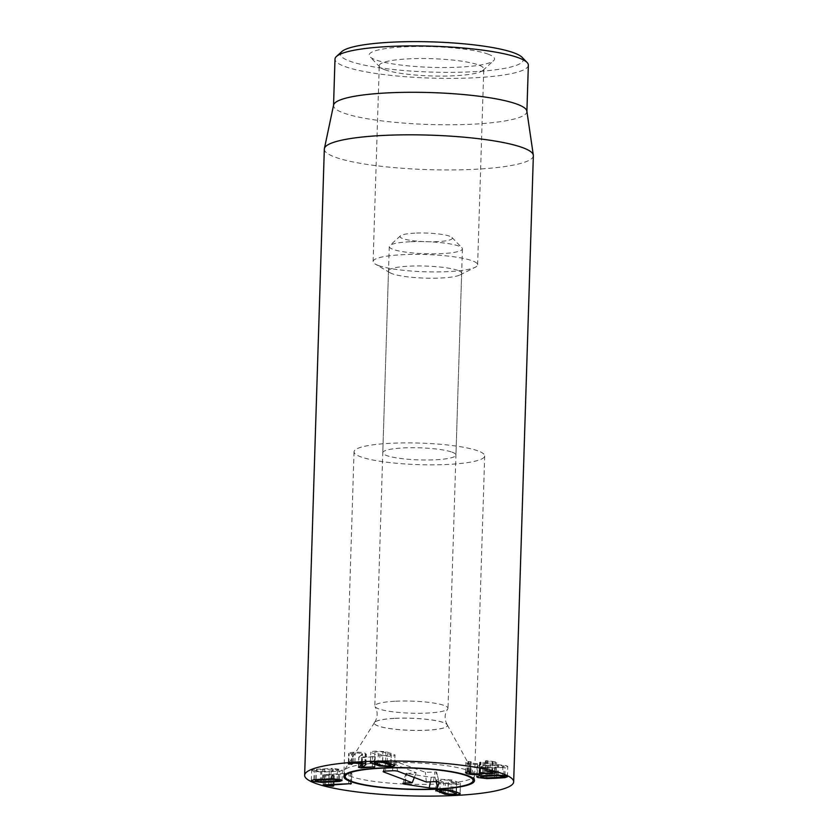 <?xml version="1.0" encoding="UTF-8"?>
<svg xmlns="http://www.w3.org/2000/svg" width="838" height="838" viewBox="0 0 838 838"><rect width="100%" height="100%" fill="white"/><g stroke="black" fill="none" stroke-linecap="round" stroke-linejoin="round"><path stroke-width="0.63" stroke-dasharray="4.19 3.14" d="M382.914 755.405L388.465 755.687L391.252 754.965L387.512 753.435L382.872 751.958L377.32 751.686L374.534 752.398L382.914 755.405L382.589 765.712M391.032 763.669L391.252 754.965L390.979 763.659M382.578 761.543L382.872 751.958M374.198 761.501L374.209 762.706M394.646 765.23L394.97 754.923L385.899 751.665L375.738 751.11C371.904 751.33 370.26 751.77 370.815 752.451L379.897 755.708L390.058 756.253C393.891 756.044 395.526 755.593 394.97 754.923L394.761 765.482M385.574 761.972L385.899 751.665M370.511 762.276L370.71 752.199L370.386 762.507M379.604 764.822L379.897 755.708M361.178 765.262L361.408 757.667L375.057 756.62L362.781 756.924L366.311 754.022L365.986 764.329M374.733 766.927L375.057 756.62L374.188 756.997L373.884 766.77M362.498 767.252L362.592 762.968M365.609 763.837L365.902 754.567L365.242 753.226C362.728 752.388 358.905 752.074 353.762 752.273C349.477 752.587 347.854 753.058 348.901 753.687L352.547 753.676L352.138 762.664M353.437 762.58L353.762 752.273M348.598 763.355L348.671 753.362L348.346 763.669M352.222 763.984L352.547 753.676C352.023 753.268 352.924 752.985 355.249 752.849L361.754 753.393L362.246 754.357L358.874 757.018L361.408 757.667M351.363 762.737L351.635 754.001L352.547 753.676M354.945 762.528L355.249 752.849M361.461 762.8L361.754 753.393L362.246 754.357L361.922 764.665M358.549 767.325L358.874 757.018L358.695 767.21M448.299 780.178L442.736 779.906L439.96 780.618L443.7 782.147L448.33 783.624L453.882 783.907L456.668 783.184L448.299 780.178L447.995 789.763M439.625 789.721L439.636 790.925M448.005 793.932L448.33 783.624M456.448 791.889L456.668 783.184L456.396 791.879M435.928 790.485L436.242 780.67L445.313 783.928L455.474 784.473C459.308 784.253 460.942 783.813 460.387 783.132L451.315 779.874L441.155 779.33C437.321 779.55 435.676 779.989 436.242 780.67L435.802 790.726M445.03 793.041L445.313 783.928M460.062 793.439L460.387 783.132L460.177 793.701M450.991 790.182L451.315 779.874M479.001 773.82L479.305 764.298L484.322 763.219L492.021 763.523L496.641 762.517L495.488 761.732L486.239 760.663L492.922 762.308L492.639 771.421M466.797 772.039L467.07 763.24C469.971 764.151 474.046 764.507 479.305 764.298M483.945 772.908L483.935 773.6M484.018 772.929L484.322 763.219M491.717 773.013L492.021 763.523M495.164 772.039L495.488 761.732M486.857 770.96L487.182 760.653M485.914 770.97L486.239 760.663L485.537 761.03L485.223 771.054M487.203 770.96L487.507 761.25M491.979 771.316L492.273 761.878C493.561 762.391 492.838 762.737 490.115 762.905L479.912 762.444L480.761 762.978L480.436 773.285M489.79 773.212L490.115 762.905M482.866 772.626L483.191 762.318M480.321 772.364L480.645 762.056L479.912 762.444L479.598 772.447M479.734 772.427L480.048 762.486C481.504 763.083 480.656 763.47 477.513 763.669L470.212 763.072L470.987 761.732L468.61 761.522L465.834 762.412L467.07 763.24M477.189 773.977L477.513 763.669M469.888 773.38L470.61 762.088L470.663 772.039M468.285 771.829L468.61 761.522M467.604 771.892L467.929 761.585M481.965 766.162L481.305 767.053L486.155 767.66L502.81 766.791L503.46 765.89L498.61 765.283L481.965 766.162L481.661 775.674M480.373 775.779L480.666 766.623L481.305 767.053M485.831 777.968L486.155 767.66M502.486 777.098L502.81 766.791M503.816 775.422L504.099 766.32L503.46 765.89M498.306 774.961L498.61 765.283M486.847 777.968L487.15 768.31L505.199 767.357L507.755 766.487L506.613 765.723L497.615 764.633L479.577 765.586L477.011 766.456L478.152 767.22L487.15 768.31M504.937 775.642L505.199 767.357M497.29 774.951L497.615 764.633M479.252 775.894L479.577 765.586M348.65 783.436L348.975 773.128L323.719 774.836L333.262 775.925L334.069 775.559L329.009 774.878L350.682 773.746L351.635 773.338L348.975 773.128M324.432 784.714L324.756 774.406M323.154 784.976L323.478 774.668L323.405 784.829M333.744 785.866L334.069 775.559L333.262 775.925L332.958 785.709M332.927 785.698L333.252 775.391M328.726 785.206L329.051 774.899M328.706 784.483L329.009 774.878M350.378 783.467L350.682 773.746L351.635 773.338L351.321 783.645M337.442 770.572L338.091 769.672L333.241 769.064L316.586 769.944L315.936 770.834L320.786 771.442L337.442 770.572L337.117 780.88M338.447 779.204L338.73 770.112L338.091 769.672M332.937 778.743L333.241 769.064M316.293 779.455L316.586 769.944M315.004 779.56L315.298 770.405L315.936 770.834M320.462 781.749L320.786 771.442M331.921 778.732L332.246 768.425L314.198 769.368L311.642 770.237L312.784 771.002L321.782 772.091L339.83 771.138L342.386 770.269L341.244 769.504L332.246 768.425M313.873 779.675L314.198 769.368M321.478 781.749L321.782 772.091M339.568 779.424L339.83 771.138M457.758 270.37A36.6 6.044 -178.2 0 0 416.727 265.939A36.6 6.044 -178.2 0 0 388.497 270.936A36.6 6.044 -178.2 0 0 390.016 272.727A36.6 6.044 -178.2 0 0 392.394 273.796A36.6 6.044 -178.2 0 0 428.124 278.195A36.6 6.044 -178.2 0 0 460.031 274.937A36.6 6.044 -178.2 0 0 461.654 273.23A36.6 6.044 -178.2 0 0 457.758 270.37M452.049 452.143A36.6 6.044 1.8 0 1 455.945 455.003A36.6 6.044 1.8 0 1 419.178 459.894A36.6 6.044 1.8 0 1 382.788 452.709A36.6 6.044 1.8 0 1 411.008 447.712A36.6 6.044 1.8 0 1 452.049 452.143M384.831 69.753A52.281 8.631 -178.2 0 0 439.133 76.08A52.281 8.631 -178.2 0 0 482.992 70.361A52.281 8.631 -178.2 0 0 483.767 68.946A52.281 8.631 -178.2 0 0 478.194 64.851A52.281 8.631 -178.2 0 0 419.576 58.534A52.281 8.631 -178.2 0 0 379.258 65.657A52.281 8.631 -178.2 0 0 379.949 67.124A52.281 8.631 -178.2 0 0 384.831 69.753M487.863 54.051A62.735 10.36 1.8 0 1 493.603 60.671A62.735 10.36 1.8 0 1 431.507 67.344A62.735 10.36 1.8 0 1 369.956 56.785A62.735 10.36 1.8 0 1 412.443 46.551A62.735 10.36 1.8 0 1 487.863 54.051M378.671 265.604A52.281 8.631 1.8 0 1 375.267 264.085A52.281 8.631 1.8 0 1 373.099 261.508A52.281 8.631 1.8 0 1 425.631 254.532A52.281 8.631 1.8 0 1 477.618 264.798A52.281 8.631 1.8 0 1 475.293 267.228A52.281 8.631 1.8 0 1 429.716 271.889A52.281 8.631 1.8 0 1 378.671 265.604M341.757 51.631A91.499 15.105 -178.2 0 0 350.137 61.289A91.499 15.105 -178.2 0 0 460.125 72.225A91.499 15.105 -178.2 0 0 522.074 57.298M477.723 450.792A65.354 10.789 -178.2 0 0 404.45 442.893A65.354 10.789 -178.2 0 0 354.045 451.797A65.354 10.789 -178.2 0 0 419.021 464.64A65.354 10.789 -178.2 0 0 484.689 455.903A65.354 10.789 -178.2 0 0 477.723 450.792M528.349 65.186A96.726 15.964 1.8 0 1 453.756 78.374A96.726 15.964 1.8 0 1 345.308 66.684A96.726 15.964 1.8 0 1 335.001 59.11M526.861 111.098A96.726 15.964 1.8 0 1 526.893 111.569A96.726 15.964 1.8 0 1 429.716 124.495A96.726 15.964 1.8 0 1 333.545 105.494A96.726 15.964 1.8 0 1 333.597 105.022M324.327 149.091A104.561 17.263 -178.2 0 0 335.472 157.282A104.561 17.263 -178.2 0 0 452.709 169.915A104.561 17.263 -178.2 0 0 533.356 155.659M381.196 762.81A65.354 10.789 1.8 0 1 474.371 774.406A65.354 10.789 1.8 0 1 474.559 775.936A65.354 10.789 1.8 0 1 408.986 784.19A65.354 10.789 1.8 0 1 344.051 771.84A65.354 10.789 1.8 0 1 344.345 770.321A65.354 10.789 1.8 0 1 381.196 762.81M395.651 701.217A36.6 6.044 1.8 0 1 444.423 705.565A36.6 6.044 1.8 0 1 447.984 708.299A36.6 6.044 1.8 0 1 447.733 708.969A36.6 6.044 1.8 0 1 411.217 713.19A36.6 6.044 1.8 0 1 375.026 706.685A36.6 6.044 1.8 0 1 374.827 706.005A36.6 6.044 1.8 0 1 395.651 701.217M395.117 718.313A36.6 6.044 1.8 0 1 443.889 722.66A36.6 6.044 1.8 0 1 447.241 724.723A36.6 6.044 1.8 0 1 447.45 725.394A36.6 6.044 1.8 0 1 410.683 730.286A36.6 6.044 1.8 0 1 374.293 723.1A36.6 6.044 1.8 0 1 374.534 722.44A36.6 6.044 1.8 0 1 395.117 718.313M395.117 718.375A36.6 6.044 1.8 0 1 447.293 724.87A36.6 6.044 1.8 0 1 447.45 725.457A36.6 6.044 1.8 0 1 410.672 730.348A36.6 6.044 1.8 0 1 374.282 723.163A36.6 6.044 1.8 0 1 374.471 722.576A36.6 6.044 1.8 0 1 395.117 718.375M386.905 761.25L416.266 772.741L406.482 773.526L431.224 777.266L435.079 777.077L436.619 772.07L425.358 772.301L393.975 760.904L386.905 761.25L385.375 771.096M414.328 777.496L416.266 772.741M426.364 782.032L425.358 772.301M414.915 233.142A26.146 4.316 -178.2 0 0 400.428 235.855A26.146 4.316 -178.2 0 0 426.029 241.7A26.146 4.316 -178.2 0 0 451.954 237.468A26.146 4.316 -178.2 0 0 414.915 233.142M410.096 241.753A36.6 6.044 -178.2 0 0 389.817 245.544A36.6 6.044 -178.2 0 0 389.261 246.54A36.6 6.044 -178.2 0 0 425.652 253.736A36.6 6.044 -178.2 0 0 462.419 248.844A36.6 6.044 -178.2 0 0 461.937 247.818A36.6 6.044 -178.2 0 0 410.096 241.753M387.229 762.381L387.512 753.435M377.938 764.235L378.263 753.928M390.718 763.565L391.042 753.257M374.46 762.894L374.733 754.106M372.281 766.728L372.606 756.421M364.918 763.533L365.242 753.226M348.838 763.24L349.132 753.802M443.375 792.455L443.7 782.147M452.667 790.611L452.939 781.665M439.887 791.114L440.17 782.336M456.144 791.784L456.469 781.477M482.74 772.584L483.065 762.276M470.307 771.945L470.61 762.088M494.399 777.612L494.724 767.304M489.769 775.213L490.073 765.639M496.201 777.517L496.494 767.943M487.978 775.307L488.292 765M325.542 784.651L325.846 775.213M331.02 785.478L331.324 775.841M324.369 778.994L324.673 769.42M328.999 781.404L329.324 771.096M322.578 779.089L322.902 768.781M330.801 781.299L331.104 771.725M383.689 771.306L386.37 761.48M405.142 783.059L406.671 773.202M404.712 783.09L406.482 773.526M430.376 781.844L431.224 777.266M436.189 781.739L435.079 777.077M439.07 782.367L436.619 772.07L439.102 782.43M433.435 781.697L434.964 771.84M397.673 771.222L395.473 761.04M392.446 770.761L393.975 760.904M374.932 767.074L375.246 756.766M352.253 764.067L352.578 753.76M362.226 762.905L362.508 753.97M358.392 767.566L358.716 757.259M496.316 772.825L496.641 762.517M484.982 771.18L485.307 760.873M479.336 772.584L479.661 762.276M469.196 771.829L469.479 762.58M470.851 772.175L471.176 761.868M465.509 772.72L465.834 762.412M507.43 776.795L507.755 766.487M476.696 776.763L477.011 766.456M333.943 786.013L334.268 775.705M351.541 783.802L351.866 773.495M311.317 780.545L311.642 770.237M342.061 780.576L342.386 770.269M388.497 270.936L382.788 452.709M461.654 273.23L455.945 455.003M482.992 70.361L493.603 60.671M379.949 67.124L369.956 56.785M477.618 264.798L483.767 68.946M373.099 261.508L379.258 65.657M460.031 274.937L475.293 267.228M390.016 272.727L375.267 264.085M354.045 451.797L343.842 776.512M484.689 455.903L474.486 780.618M473.68 778.837L474.559 775.936M344.753 774.794L344.051 771.84M447.241 724.723C444.255 719.371 444.423 714.123 447.733 708.969M374.534 722.44C377.854 717.286 378.011 712.028 375.026 706.685M374.471 722.576L344.345 770.321M447.293 724.87L474.371 774.406M386.266 761.386L383.144 771.578M406.011 773.348L402.889 783.551M400.428 235.855L389.817 245.544M451.954 237.468L461.937 247.818M389.261 246.54L374.827 706.005M462.419 248.844L447.984 708.299"/><path stroke-width="1.26" d="M391.032 763.669L390.969 765.398L382.557 762.266L376.995 761.993L374.209 762.706L382.589 765.712L388.141 765.995L390.927 765.283L390.979 763.659M382.557 762.266L382.578 761.543M374.198 761.501L374.209 762.706M394.646 765.23C395.201 765.901 393.567 766.351 389.733 766.561L379.572 766.016L370.501 762.758C369.935 762.088 371.58 761.637 375.414 761.428L385.574 761.972L394.761 765.482M379.572 766.016L379.604 764.822M361.094 767.975L358.549 767.325L361.922 764.665L361.429 763.711L354.924 763.156C352.599 763.292 351.698 763.575 352.222 763.984L348.577 764.005C347.529 763.376 349.153 762.894 353.437 762.58C358.58 762.381 362.404 762.695 364.918 763.533L365.578 764.874L362.498 767.252L374.733 766.927L361.094 767.975L361.178 765.262M374.733 766.927L373.863 767.304L373.884 766.77M362.456 767.231L362.592 762.968M365.986 764.329L365.578 764.874L365.609 763.837M352.138 762.664L352.222 763.984L351.311 764.308L351.363 762.737M354.924 763.156L354.945 762.528M361.922 764.665L361.461 762.8M456.448 791.889L456.396 793.617L447.974 790.485L442.422 790.213L439.636 790.925L448.005 793.932L453.557 794.215L456.343 793.492L456.396 791.879M447.974 790.485L447.995 789.763M439.625 789.721L439.636 790.925M435.802 790.726L435.917 790.978C435.362 790.297 436.996 789.857 440.83 789.637L450.991 790.182L460.062 793.439C460.628 794.12 458.983 794.571 455.149 794.78L444.988 794.235L435.928 790.485M444.988 794.235L445.03 793.041M478.98 774.605C473.721 774.815 469.647 774.459 466.745 773.547L465.509 772.72L468.285 771.829L470.663 772.039L469.888 773.38L477.189 773.977C480.342 773.778 481.18 773.39 479.724 772.793L489.79 773.212C492.524 773.045 493.236 772.699 491.958 772.186L485.914 770.97L495.164 772.039L496.316 772.825L491.697 773.83L483.997 773.526L478.98 774.605L479.001 773.82M466.745 773.547L466.797 772.039M483.935 773.6L483.945 772.908M483.997 773.526L484.018 772.929M491.697 773.83L491.717 773.013M485.223 771.054L485.914 770.97M487.182 771.557L487.203 770.96M492.639 771.421L492.597 772.626L491.979 771.316M479.598 772.447L480.321 772.364M480.467 772.353L480.436 773.285L479.734 772.427M470.663 772.039L469.888 773.38M498.285 775.59L481.641 776.47L480.981 777.36L485.831 777.968L502.486 777.098L503.135 776.198L498.285 775.59L498.306 774.961M480.373 775.779L480.981 777.36M481.641 776.47L481.661 775.674M503.816 775.422L503.785 776.637L503.135 776.198M486.836 778.617L477.828 777.528L476.696 776.763L479.252 775.894L497.29 774.951L506.288 776.03L507.43 776.795L504.874 777.664L496.169 778.251L486.836 778.617L486.847 777.968M504.874 777.664L504.937 775.642M323.405 784.829L351.321 783.645L328.685 785.185L333.744 785.866L332.937 786.233L323.154 784.976M333.744 785.866L332.958 785.709M328.685 785.185L328.706 784.483M351.321 783.645L350.357 784.054L350.378 783.467M332.916 779.371L316.272 780.251L315.612 781.142L320.462 781.749L337.117 780.88L337.766 779.979L332.916 779.371L332.937 778.743M338.447 779.204L338.405 780.419L337.766 779.979M316.272 780.251L316.293 779.455M315.004 779.56L315.612 781.142M339.505 781.456L321.457 782.399L312.459 781.309L311.317 780.545L313.873 779.675L331.921 778.732L340.919 779.811L342.061 780.576L339.505 781.456L339.568 779.424M321.457 782.399L321.478 781.749M315.79 783.467A104.561 17.263 1.8 0 1 304.644 775.276A104.561 17.263 1.8 0 1 409.698 761.313A104.561 17.263 1.8 0 1 513.673 781.844A104.561 17.263 1.8 0 1 433.036 796.1A104.561 17.263 1.8 0 1 315.79 783.467M467.52 775.496A65.354 10.789 1.8 0 1 474.486 780.618A65.354 10.789 1.8 0 1 408.818 789.344A65.354 10.789 1.8 0 1 343.842 776.512A65.354 10.789 1.8 0 1 394.237 767.598A65.354 10.789 1.8 0 1 467.52 775.496M527.071 62.473L522.074 57.298A91.499 15.105 -178.2 0 0 432.314 41.9A91.499 15.105 -178.2 0 0 341.757 51.631L336.447 56.481A96.726 15.964 1.8 0 1 417.575 45.912A96.726 15.964 1.8 0 1 518.041 57.613A96.726 15.964 1.8 0 1 527.071 62.473A96.726 15.964 1.8 0 1 528.349 65.186L526.903 111.339M333.545 105.263L335.001 59.11A96.726 15.964 1.8 0 1 336.447 56.481M324.39 148.588L333.597 105.022A96.726 15.964 1.8 0 1 409.531 92.295A96.726 15.964 1.8 0 1 516.585 103.996A96.726 15.964 1.8 0 1 526.861 111.098L533.324 155.156A104.561 17.263 -178.2 0 0 522.21 147.478A104.561 17.263 -178.2 0 0 406.472 134.824A104.561 17.263 -178.2 0 0 324.39 148.588A104.561 17.263 -178.2 0 0 324.327 149.091L304.644 775.276M513.673 781.844L533.356 155.659A104.561 17.263 -178.2 0 0 533.324 155.156M381.636 768.184A63.95 10.559 -178.2 0 0 345.287 777.025A63.95 10.559 -178.2 0 0 408.829 789.113A63.95 10.559 -178.2 0 0 472.999 781.037A63.95 10.559 -178.2 0 0 381.636 768.184M383.521 771.903A3.918 0.649 1.8 0 1 383.144 771.578A3.918 0.649 1.8 0 1 385.375 771.096L392.446 770.761A3.918 0.649 1.8 0 1 397.673 771.222L426.364 782.032L433.435 781.697A3.96 0.649 1.8 0 1 439.102 782.43A3.96 0.649 1.8 0 1 439.091 782.493L437.551 787.5A5.227 0.859 1.8 0 1 434.587 788.139A5.227 0.859 1.8 0 1 429.255 787.898L404.513 784.159A3.96 0.649 1.8 0 1 402.889 783.551A3.96 0.649 1.8 0 1 405.142 783.059L412.212 782.713L383.521 771.903L383.689 771.306M412.212 782.713L414.328 777.496M387.187 763.743L387.229 762.381M374.408 764.424L374.46 762.894M348.807 764.12L348.838 763.24M452.625 791.973L452.667 790.611M439.845 792.643L439.887 791.114M489.748 775.946L489.769 775.213M496.169 778.251L496.201 777.517M325.521 785.52L325.542 784.651M331 786.149L331.02 785.478M324.348 779.728L324.369 778.994M330.78 782.032L330.801 781.299M404.513 784.159L404.712 783.09M429.255 787.898L430.376 781.844M437.551 787.5L436.189 781.739M362.184 764.277L362.226 762.905M469.154 772.887L469.196 771.829M472.999 781.037L473.68 778.837M345.287 777.025L344.753 774.794"/></g></svg>
